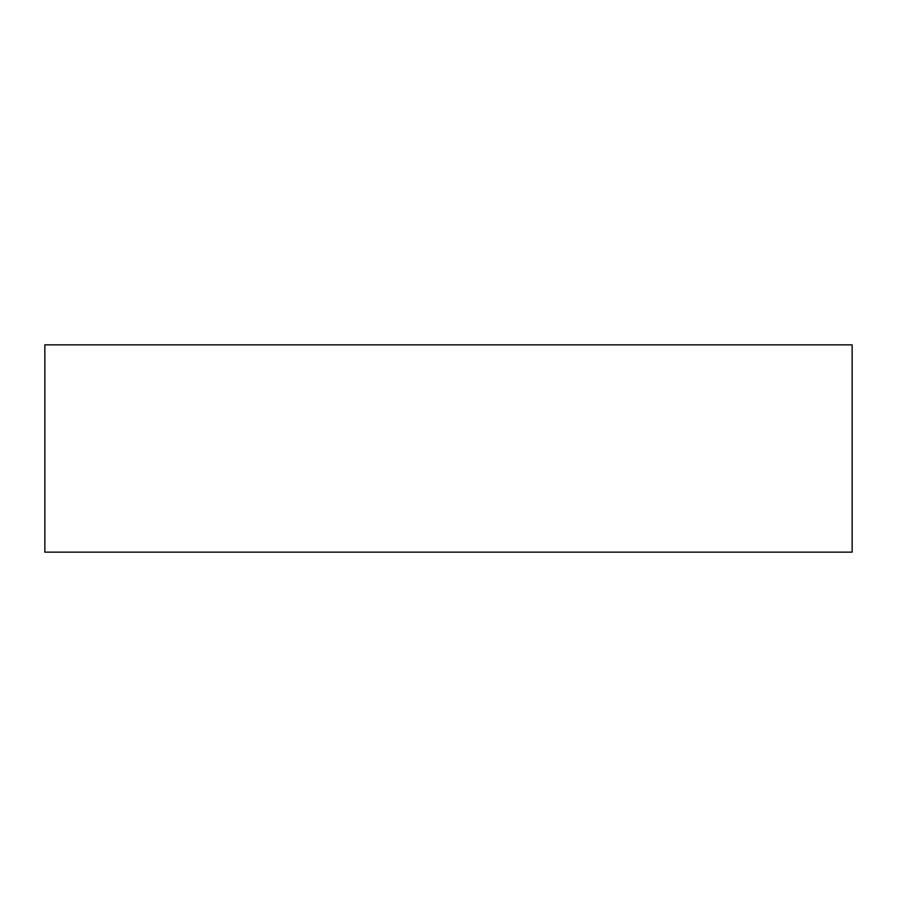<?xml version="1.0" encoding="UTF-8"?>
<svg xmlns="http://www.w3.org/2000/svg" width="897" height="897" viewBox="0 0 897 897"><rect width="100%" height="100%" fill="white"/><g stroke="black" fill="none" stroke-linecap="round" stroke-linejoin="round"><path stroke-width="1.35" d="M44.85 344.863L44.85 552.137L852.15 552.137L852.15 344.863L44.85 344.863L852.15 344.863L852.15 552.137L44.85 552.137L44.85 344.863"/></g></svg>
